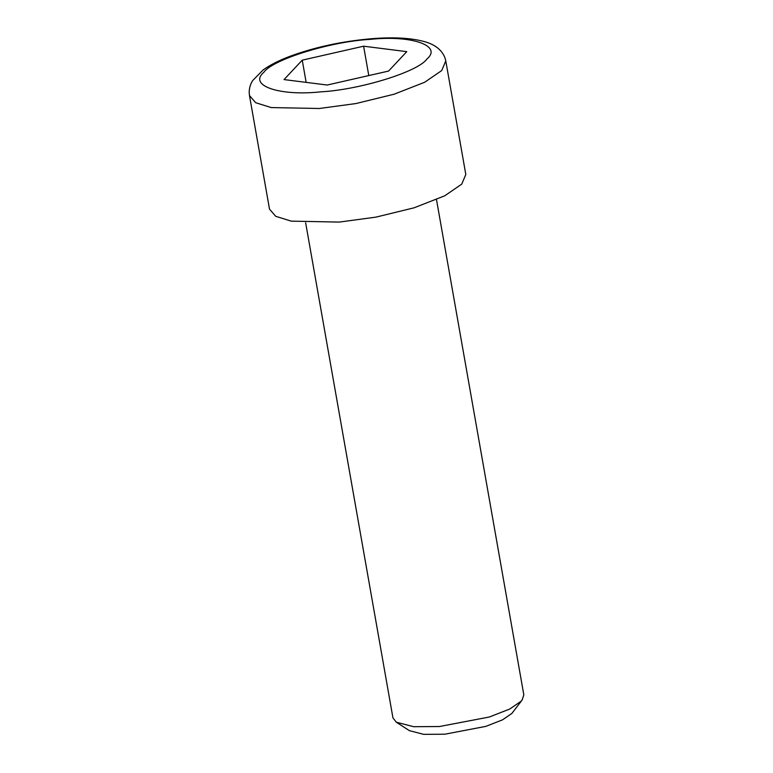 <?xml version="1.0" encoding="UTF-8"?>
<svg xmlns="http://www.w3.org/2000/svg" width="773" height="773" viewBox="0 0 773 773"><rect width="100%" height="100%" fill="white"/><g stroke="black" fill="none" stroke-linecap="round" stroke-linejoin="round"><path stroke-width="1.16" d="M436.503 199.647L523.814 694.811L522.142 700.009L521.099 701.237L509.736 709.025L489.357 717.006L439.47 726.523L413.681 726.707L396.298 722.195L392.945 717.885L305.635 222.721M445.779 60.922L465.81 174.505L461.732 184.148L444.678 195.83L414.115 207.802L375.9 217.136L339.279 222.083L291.218 221.136L275.69 216.285L269.506 209.116L249.476 95.543L255.66 102.703L271.188 107.563L319.259 108.5L355.88 103.563L394.085 94.219L424.657 82.257L441.702 70.575L445.779 60.922L444.958 57.801C441.808 49.868 434.909 44.448 424.251 41.558C410.608 37.877 392.906 36.949 371.137 38.756C341.579 41.365 314.408 47.259 289.624 56.429C278.802 60.526 269.951 65.048 263.071 69.985L252.703 80.537C250.442 83.996 249.273 87.929 249.186 92.325L249.476 95.543M396.298 722.195L409.4 730.649L423.672 734.35L444.842 734.205L485.802 726.388L502.537 719.837L511.871 713.44L522.142 700.009M284.039 79.58L302.243 60.159L363.61 46.196L406.772 51.646L388.568 71.068L327.201 85.03L284.039 79.58M306.156 82.373L302.243 60.159M363.61 46.196L368.789 75.57M369.996 39.384C411.429 34.92 442.745 45.694 426.938 58.97C418.415 71.657 360.054 89.736 320.814 91.852C279.372 96.306 248.065 85.532 263.873 72.256C272.396 59.569 330.757 41.491 369.996 39.384"/></g></svg>
